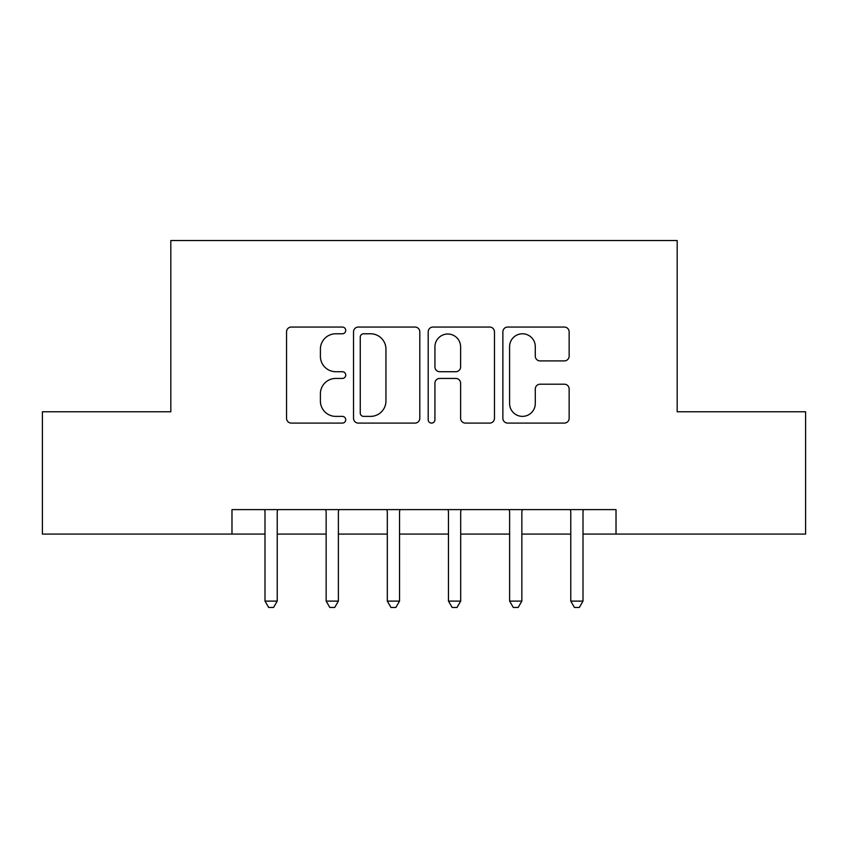 <?xml version="1.0" encoding="UTF-8"?>
<svg xmlns="http://www.w3.org/2000/svg" width="848" height="848" viewBox="0 0 848 848"><rect width="100%" height="100%" fill="white"/><g stroke="black" fill="none" stroke-linecap="round" stroke-linejoin="round"><path stroke-width="1.27" d="M345.73 330.413A3.36 3.36 0 0 0 342.359 327.052L291.341 327.052A4.802 4.802 0 0 0 286.539 331.854L286.539 418.297A4.802 4.802 0 0 0 291.341 423.099L342.359 423.099A3.36 3.36 0 0 0 345.73 419.739A3.36 3.36 0 0 0 342.359 416.379L335.766 416.379A15.37 15.37 0 0 1 320.396 401.009L320.396 393.801A15.37 15.37 0 0 1 335.766 378.441L342.359 378.441A3.36 3.36 0 0 0 345.73 375.081A3.36 3.36 0 0 0 342.359 371.71L335.766 371.71A15.37 15.37 0 0 1 320.396 356.351L320.396 349.143A15.37 15.37 0 0 1 335.766 333.783L342.359 333.783A3.36 3.36 0 0 0 345.73 330.413M564.344 360.909A4.802 4.802 0 0 0 569.146 356.107L569.146 331.854A4.802 4.802 0 0 0 564.344 327.052L507.676 327.052A4.802 4.802 0 0 0 502.875 331.854L502.875 418.297A4.802 4.802 0 0 0 507.676 423.099L564.344 423.099A4.802 4.802 0 0 0 569.146 418.297L569.146 388.999A4.802 4.802 0 0 0 564.344 384.197L540.091 384.197A4.802 4.802 0 0 0 535.289 388.999L535.289 403.531A12.847 12.847 0 0 1 522.442 416.379A12.847 12.847 0 0 1 509.595 403.531L509.595 346.62A12.847 12.847 0 0 1 522.442 333.783A12.847 12.847 0 0 1 535.289 346.62L535.289 356.107A4.802 4.802 0 0 0 540.091 360.909L564.344 360.909M231.981 534.081L42.4 534.081L42.4 411.768L170.819 411.768L170.819 240.535L677.181 240.535L677.181 411.768L805.6 411.768L805.6 534.081L616.019 534.081L616.019 509.616L231.981 509.616L231.981 534.081L265 534.081M419.802 331.854A4.802 4.802 0 0 0 415.001 327.052L358.333 327.052A4.802 4.802 0 0 0 353.531 331.854L353.531 418.297A4.802 4.802 0 0 0 358.333 423.099L415.001 423.099A4.802 4.802 0 0 0 419.802 418.297L419.802 331.854M432.999 327.052L489.667 327.052A4.802 4.802 0 0 1 494.469 331.854L494.469 418.297A4.802 4.802 0 0 1 489.667 423.099L465.414 423.099A4.802 4.802 0 0 1 460.612 418.297L460.612 383.243A4.802 4.802 0 0 0 455.811 378.441L439.73 378.441A4.802 4.802 0 0 0 434.929 383.243L434.929 419.739A3.36 3.36 0 0 1 431.568 423.099A3.36 3.36 0 0 1 428.198 419.739L428.198 331.854A4.802 4.802 0 0 1 432.999 327.052M277.232 534.081L326.151 534.081M338.384 534.081L387.303 534.081M399.535 534.081L448.465 534.081M460.697 534.081L509.616 534.081M521.849 534.081L570.768 534.081M583 534.081L616.019 534.081M363.612 333.783A3.36 3.36 0 0 0 360.252 337.144L360.252 413.018A3.36 3.36 0 0 0 363.612 416.379L370.576 416.379A15.37 15.37 0 0 0 385.946 401.009L385.946 349.143A15.37 15.37 0 0 0 370.576 333.783L363.612 333.783M460.612 346.864A12.847 12.847 0 0 0 447.776 334.017A12.847 12.847 0 0 0 434.929 346.864L434.929 366.908A4.802 4.802 0 0 0 439.73 371.71L455.811 371.71A4.802 4.802 0 0 0 460.612 366.908L460.612 346.864M277.837 509.616L277.582 510.231A4.897 4.897 0 0 0 277.232 512.065L277.232 601.105L265 601.105L265 512.065A4.897 4.897 0 0 0 264.65 510.231L264.396 509.616M277.232 601.105L273.565 607.465L268.668 607.465L265 601.105M338.988 509.616L338.734 510.231A4.897 4.897 0 0 0 338.384 512.065L338.384 601.105L326.151 601.105L326.151 512.065A4.897 4.897 0 0 0 325.802 510.231L325.547 509.616M338.384 601.105L334.716 607.465L329.819 607.465L326.151 601.105M400.139 509.616L399.896 510.231A4.897 4.897 0 0 0 399.535 512.065L399.535 601.105L387.303 601.105L387.303 512.065A4.897 4.897 0 0 0 386.953 510.231L386.709 509.616M399.535 601.105L395.868 607.465L390.981 607.465L387.303 601.105M461.291 509.616L461.047 510.231A4.897 4.897 0 0 0 460.697 512.065L460.697 601.105L448.465 601.105L448.465 512.065A4.897 4.897 0 0 0 448.104 510.231L447.861 509.616M460.697 601.105L457.019 607.465L452.132 607.465L448.465 601.105M522.453 509.616L522.198 510.231A4.897 4.897 0 0 0 521.849 512.065L521.849 601.105L509.616 601.105L509.616 512.065A4.897 4.897 0 0 0 509.266 510.231L509.012 509.616M521.849 601.105L518.181 607.465L513.284 607.465L509.616 601.105M583.604 509.616L583.35 510.231A4.897 4.897 0 0 0 583 512.065L583 601.105L570.768 601.105L570.768 512.065A4.897 4.897 0 0 0 570.418 510.231L570.163 509.616M583 601.105L579.332 607.465L574.435 607.465L570.768 601.105"/></g></svg>
